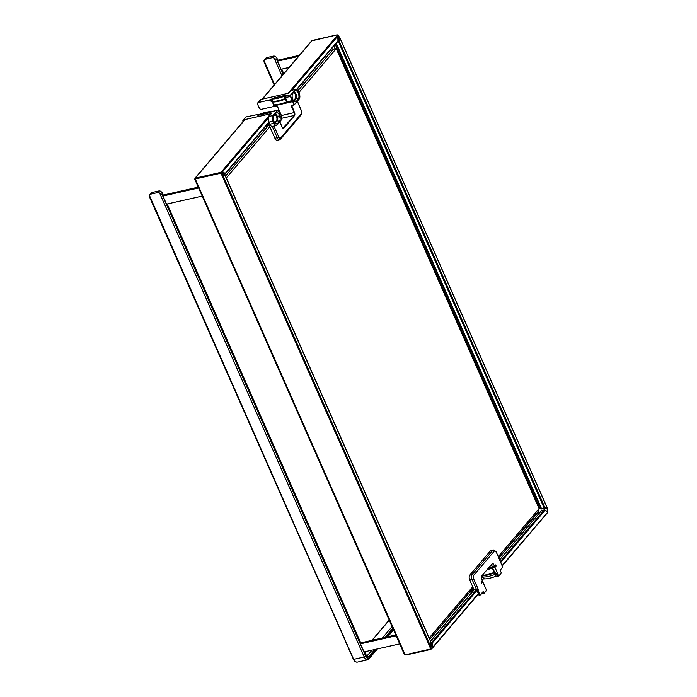 <?xml version="1.0" encoding="UTF-8"?>
<svg xmlns="http://www.w3.org/2000/svg" width="697" height="697" viewBox="0 0 697 697"><rect width="100%" height="100%" fill="white"/><g stroke="black" fill="none" stroke-linecap="round" stroke-linejoin="round"><path stroke-width="1.05" d="M264.459 62.521L263.963 60.473A3.651 2.927 40.3 0 1 264.268 60.02A3.651 2.927 40.3 0 1 265.653 59.201L271.769 57.825A3.651 2.927 40.3 0 1 274.165 58.173L276.7 59.759L283.165 74.405M264.268 60.02L265.679 58.356A3.651 2.927 40.3 0 1 267.056 57.546L273.18 56.161A3.651 2.927 40.3 0 1 275.576 56.509L276.962 58.304L276.7 59.759M299.362 55.342L278.46 60.055A3.651 1.864 77.3 0 0 277.519 61.162L281.1 69.264L289.055 67.47M298.421 56.44L277.519 61.162M395.774 634.976L361.394 642.73A3.651 1.864 77.3 0 0 360.454 643.836L364.034 651.939L399.703 643.897M360.454 643.836L396.131 635.786M163.211 195.465L160.998 191.379A3.651 2.927 -139.7 0 0 158.602 191.03L152.486 192.407A3.651 2.927 -139.7 0 0 151.101 193.226L149.698 194.881A3.651 2.927 -139.7 0 0 149.393 195.334L149.358 196.667M367.624 659.806A5.471 2.797 -102.7 0 1 367.537 659.832A5.471 2.797 -102.7 0 1 364.217 656.983L365.707 656.199L162.122 194.62L159.596 193.034A3.651 2.927 -139.7 0 0 157.191 192.686L151.075 194.071A3.651 2.927 -139.7 0 0 149.698 194.881M198.262 187.162L163.891 194.916A3.651 1.864 77.3 0 0 162.95 196.023L166.522 204.125L202.2 196.084M162.95 196.023L198.619 187.972M293.437 100.743L295.214 98.643A3.346 1.708 77.3 0 0 295.554 95.167A3.346 1.708 77.3 0 0 293.637 92.474M274.74 122.742L276.43 120.747A3.346 1.708 77.3 0 0 276.77 117.279A3.346 1.708 77.3 0 0 274.853 114.587M281.632 118.324L294.195 115.493A2.126 1.089 77.3 0 0 294.195 112.67L291.189 105.839L294.16 104.846M293.69 92.413A3.346 1.708 -102.7 0 1 293.977 92.292A3.346 1.708 -102.7 0 1 296.216 94.592A3.346 1.708 -102.7 0 1 295.998 98.469L295.214 98.643M285.125 102.476L293.071 100.682L293.629 100.769L292.705 101.657L273.851 105.909L274.784 104.82M293.629 100.769A4.557 2.326 -102.7 0 0 294.77 101.718A4.557 2.326 -102.7 0 0 296.356 101.335L298.238 99.122A4.557 2.326 -102.7 0 0 298.255 93.119A4.557 2.326 -102.7 0 0 294.761 91.15A4.557 2.326 -102.7 0 0 294.735 91.185L292.853 93.398A4.557 2.326 -102.7 0 0 293.036 99.854L292.243 100.603L286.789 101.84A18.244 5.62 156.2 0 1 273.599 104.82L271.917 101.056L270.34 99.636A2.013 0.619 156.2 0 1 272.527 98.948A16.841 5.193 -23.8 0 0 284.123 96.334A2.013 0.619 156.2 0 1 285.151 96.047L285.848 96.369L285.387 98.024A1.786 1.08 138 0 1 285.003 98.582L285.178 99.209A18.244 5.62 156.2 0 1 272.605 102.041L272.492 102.032A1.22 0.897 -76 0 1 272.44 101.422L272.483 101.431A1.22 0.967 91.3 0 0 272.605 102.041M284.123 96.334L285.003 98.582M271.917 101.056L272.44 101.422M291.006 90.479A4.26 2.169 -102.7 0 1 291.703 90.035L295.58 89.164A4.26 2.169 77.3 0 0 294.883 89.608L291.006 90.479L288.358 93.311M293.001 101.501L294.204 104.855L299.196 98.878L294.378 104.672M273.851 105.909L273.39 104.846M296.356 101.335L294.125 100.673L295.998 98.469L298.238 99.122M293.637 100.786L294.125 100.673A3.346 1.708 -102.7 0 1 293.777 100.952M293.071 100.682L292.104 99.732M285.848 96.369A1.403 0.81 47.9 0 0 286.432 97.371L285.787 98.591A1.22 0.723 -133.1 0 1 285.387 98.024M286.955 101.788L285.787 98.591A1.377 0.871 -26 0 1 285.334 99.131L286.789 101.84M273.599 104.82L272.492 102.032L269.086 100.115L270.34 99.636M284.001 95.637L285.761 95.228L283.705 96.308A14.593 4.496 156.2 0 1 273.215 98.669L271.943 98.817L274.174 97.841L284.001 95.637L284.263 96.247M274.531 98.652L274.182 97.85M269.086 100.115L258.282 102.555A1.22 0.976 -139.7 0 0 257.82 102.825L260.408 99.784A1.22 0.976 40.3 0 1 260.861 99.514L262.116 99.235M281.571 118.176A2.126 1.089 77.3 0 0 281.449 115.545L277.598 106.815L276.108 105.988L261.27 109.333A1.22 0.976 -139.7 0 1 259.981 108.819A9.732 7.806 -139.7 0 1 257.637 103.496A1.22 0.976 -139.7 0 1 257.82 102.825M258.021 114.709L257.768 114.535A2.013 0.619 156.2 0 1 257.716 114.5L246.076 116.93L243.488 119.962A1.22 0.976 -139.7 0 0 242.844 120.912A9.732 7.806 -139.7 0 0 242.974 121.714M277.972 110.457A1.22 0.619 77.3 0 0 277.476 110.204L271.098 111.677A16.841 5.193 -23.8 0 0 259.493 114.291A2.013 0.619 156.2 0 1 257.742 114.517M279.549 139.714A3.651 1.864 -102.7 0 1 279.506 139.731L277.153 140.254A3.651 1.864 -102.7 0 1 274.94 138.355L278.783 137.048A2.431 1.246 77.3 0 0 280.656 138.058L301.313 113.733A2.431 1.246 77.3 0 0 301.322 110.509L297.27 101.326M274.069 115.502L275.951 113.297A4.557 2.326 -102.7 0 1 275.977 113.263A4.557 2.326 -102.7 0 1 279.636 115.624L278.016 116.321L278.983 117.262L279.985 116.826A4.557 2.326 -102.7 0 1 279.453 121.234L277.572 123.447A4.557 2.326 -102.7 0 1 275.986 123.831A4.557 2.326 -102.7 0 1 273.555 120.023A4.557 2.326 -102.7 0 1 274.069 115.502M279.985 116.826L280.63 116.042L278.199 116.547M280.107 114.961L279.636 115.624M278.783 137.048L273.999 126.209L272.205 126.462L276.317 125.565A4.26 2.169 -102.7 0 1 273.738 123.343L274.034 123.186A4.016 2.047 77.3 0 0 277.127 124.859L281.963 119.161L277.145 124.963M272.205 126.462A4.26 2.169 -102.7 0 1 269.861 124.214L268.929 122.097A4.26 2.169 -102.7 0 1 268.937 116.46L271.281 113.698M268.31 123.186L268.737 124.162L267.997 124.554L267.709 123.9M267.997 124.554L267.604 125.007M266.951 124.789L267.822 125.486L267.239 124.449M267.587 125.756L266.097 126.54L265.879 126.052M266.097 126.54L265.313 126.723M268.685 124.171L274.94 138.355M268.415 123.064L269.269 122.872M244.969 119.631L243.488 119.962M243.026 120.241L245.614 117.201A1.22 0.976 40.3 0 1 246.076 116.93M257.716 114.5L256.879 114.491M274.906 114.526A3.346 1.708 -102.7 0 1 275.193 114.404A3.346 1.708 -102.7 0 1 277.441 116.695A3.346 1.708 -102.7 0 1 277.214 120.572L275.341 122.785A3.346 1.708 -102.7 0 1 274.993 123.064M270.706 112.644L270.41 111.956L271.673 111.808L269.451 112.801L257.864 115.397L259.92 114.317A14.593 4.496 156.2 0 1 270.41 111.956M260.155 114.866L259.92 114.317M498.843 557.896L538.842 510.814L538.284 509.559M335.1 48.886L333.854 46.046M498.294 556.633L539.095 508.61L336.215 48.633L333.157 49.321L297.967 90.749M336.215 48.633L298.839 92.631M222.578 174.659L222.116 174.808M429.718 639.271L470.127 591.701M225.436 176.114L268.99 124.859M269.835 126.776L226.264 177.988M472.705 586.752L429.213 637.947L226.342 177.97M493.406 549.942A3.651 1.864 77.3 0 0 493.354 549.95L491.01 550.482A3.651 1.864 -102.7 0 0 490.409 550.865L469.743 575.182A3.651 1.864 -102.7 0 0 469.743 580.017L473.472 588.486M473.115 587.676L469.865 591.091L472.374 590.08L471.843 589.976L473.507 588.486L473.995 589.531L473.246 589.923L472.784 588.869M473.246 589.923L472.862 590.376M472.374 590.08L472.836 591.134L472.61 589.801M472.836 591.134L471.346 591.919L470.884 590.856M471.346 591.919L470.327 592.145L469.865 591.091M482.333 575.313A18.244 5.62 -23.8 0 0 493.912 572.481L494.147 572.96A18.078 5.567 156.2 0 1 481.941 575.774M487.046 569.763A18.244 5.62 -23.8 0 0 492.378 567.959L494.051 572.437L494.896 572.603L492.526 567.907L494.966 567.358L498.773 576.001L497.58 576.071A2.013 0.619 -23.8 0 0 495.802 576.28A16.841 5.193 156.2 0 1 484.206 578.893A2.013 0.619 -23.8 0 0 482.019 579.582L481.845 579.669M498.425 576.079L497.597 574.215L494.896 572.603L494.948 573.1A1.742 1.699 26.8 0 0 494.208 572.943M494.948 573.1L496.778 574.223M496.7 574.171A2.013 0.619 -23.8 0 0 494.983 574.415C490.409 576.166 486.541 577.038 483.378 577.029A2.013 0.619 -23.8 0 0 481.235 577.7M481.2 577.717L481.444 576.14M502.746 567.21L496.203 551.911L502.833 566.949L500.158 570.251L501.361 572.96L498.773 576.001M473.995 589.531L476.286 589.017L479.092 595.369L480.111 595.133L483.16 591.544L483.979 593.408L486.567 590.368L482.76 581.734L481.13 582.1M483.979 593.408L481.008 594.079M478.743 594.593L477.689 594.829M482.76 581.734L481.583 583.11L481.113 582.056L482.289 580.671L481.566 579.033A2.126 1.089 -102.7 0 1 481.566 576.21L492.134 563.777A2.126 1.089 -102.7 0 1 492.483 563.551A2.126 1.089 -102.7 0 1 493.772 564.657L494.495 566.304L488.919 567.558M497.597 574.215A1.655 0.505 156.3 0 1 496.778 574.215A1.655 0.505 156.3 0 1 496.761 574.206L497.58 576.071M496.116 552.172A2.431 1.246 77.3 0 0 494.243 551.161L473.577 575.487A2.431 1.246 77.3 0 0 473.577 578.702L478.247 589.296L476.757 590.071L477.776 589.845L480.111 595.133M478.247 589.296L477.776 589.845M494.966 567.358L496.142 565.981L495.672 564.918L494.495 566.304M491.969 566.87L492.239 567.48M496.142 565.981L491.707 567.55A14.593 4.496 156.2 0 1 487.769 568.918M337.679 41.402A0.619 0.497 -139.7 0 0 337.958 40.748L337.784 36.157L337.06 35.53L337.104 34.902L337.548 35.198M262.063 99.244L311.646 40.879L337.261 34.876M261.95 99.383A1.22 0.976 40.3 0 1 262.403 99.113L288.114 93.311A0.619 0.497 40.3 0 1 288.872 93.738M337.636 35.164L337.705 35.164A0.61 0.488 40.3 0 1 338.359 35.591L338.637 36.218A0.61 0.488 -139.7 0 0 338.951 36.566L338.716 36.836A0.61 0.488 40.3 0 1 338.402 36.497L338.123 35.861A0.61 0.488 -139.7 0 0 337.67 35.469L337.435 34.937M337.357 41.916L338.881 41.48L338.855 36.915M338.986 37.202L339.5 37.089L339.395 41.367L337.121 42.195M335.998 43.519L541.264 508.923L545.246 507.799L547.659 509.054L545.01 508.008M337.923 40.67L338.611 40.748L337.583 41.646M538.563 509.228A2.431 0.749 156.2 0 1 539.948 508.61L540.977 508.261M547.659 509.054L339.5 37.089M547.145 511.31L547.319 511.232A0.61 0.488 -139.7 0 0 547.511 510.613L547.232 509.977A0.61 0.488 40.3 0 1 547.215 509.568L547.502 509.167M547.485 509.202L547.45 509.298A0.61 0.488 -139.7 0 0 547.467 509.707L547.746 510.335A0.61 0.488 40.3 0 1 547.554 510.953M547.241 511.781L547.554 511.337L546.596 511.441L547.223 511.284M502.206 565.511L547.493 512.522L547.65 512.007L545.045 510.282A0.619 0.497 -139.7 0 0 544.287 509.856L541.647 510.457A0.732 0.584 -139.7 0 0 541.377 510.613L499.653 559.726M539.591 512.713A2.431 1.952 -139.7 0 1 538.354 512.103L498.869 557.957M430.241 649.517L405.462 654.736L430.223 649.099M405.933 654.997L405.149 654.753L195.291 179.016L195.587 178.066L220.191 172.516L220.191 173.344L220.008 172.891L220.548 173.065A0.61 0.488 40.3 0 1 221.202 173.492L221.48 174.128A0.61 0.488 -139.7 0 0 221.794 174.468L221.559 174.747A0.61 0.488 40.3 0 1 221.245 174.407L220.966 173.771A0.61 0.488 -139.7 0 0 220.313 173.344L195.587 178.894M404.521 654.283L405.541 654.805M430.659 649.404L430.432 648.881L431.826 647.87L432.053 648.402L430.589 649.43M431.913 647.766L431.774 643.122M430.066 649.186L430.162 649.134A0.61 0.488 -139.7 0 0 430.354 648.515L430.075 647.888A0.61 0.488 40.3 0 1 430.058 647.478L430.746 646.668L430.755 642.747L431.53 642.59A0.619 0.497 40.3 0 1 432.288 643.017L432.462 647.6L432.053 648.402L432.462 647.6L431.826 647.87M431.765 643.122L430.755 643.348M430.755 644.037A1.342 1.072 40.3 0 1 430.746 646.25M430.746 645.657A0.732 0.584 -139.7 0 0 430.746 644.62M430.284 647.225A0.61 0.488 -139.7 0 0 430.31 647.609L430.589 648.245A0.61 0.488 40.3 0 1 430.397 648.855M224.478 175.731L222.073 174.816M430.755 642.747L430.859 642.103M430.746 646.668L222.587 174.703L221.698 174.825L430.11 647.347M220.008 172.891L220.243 172.499L220.426 173.048M404.277 654.152L405.114 654.753L404.277 654.152M194.838 179.277L195.587 178.72M195.578 178.632L195.543 178.075M195.552 178.641L195.317 178.11M220.243 172.499L221.707 171.479L221.942 172.002L220.479 173.03M271.002 113.759A0.619 0.497 -139.7 0 0 270.741 113.759L245.039 119.553L195.291 178.11L194.838 178.868L195.282 178.894M195.291 178.11L195.047 179.051M223.145 172.447A1.342 1.072 40.3 0 1 222.648 173.71L222.038 174.206L224.687 173.605L221.942 172.002L222.587 171.75L225.192 173.475A0.619 0.497 40.3 0 1 224.913 174.137L222.273 174.729A0.732 0.584 40.3 0 1 222.169 174.747M270.741 113.759L221.707 171.479L222.587 171.75L268.336 117.906M221.341 173.806A0.732 0.584 40.3 0 1 221.629 173.483L222.639 172.847M221.986 171.959A0.732 0.584 40.3 0 1 222.343 173.204M220.94 173.187L221.96 171.985M263.963 60.473L274.574 84.52M281.954 75.834L274.165 58.173M283.635 73.856L281.562 69.16M277.781 60.595L277.171 59.201M267.056 57.546L265.653 59.201M271.769 57.825L273.18 56.161M372.085 650.127L366.744 656.147M392.08 626.594L382.392 637.99M372.189 640.299L389.257 620.208M374.803 649.517L368.513 656.905A1.22 0.976 -139.7 0 0 367.031 656.077A1.821 0.932 -102.7 0 1 366.84 656.234M392.829 628.293L385.101 637.38M366.744 656.269A1.821 0.932 -102.7 0 1 366.727 656.269L364.688 651.791M368.513 656.905A3.041 1.551 -102.7 0 1 366.178 655.642L366.265 655.38M366.178 655.642L364.496 651.834M360.715 643.279L166.984 204.021M365.707 656.199A4.26 2.169 77.3 0 0 368.983 657.968L376.485 649.134M162.122 194.62L162.593 194.071M386.791 637.006L393.291 629.356M157.191 192.686L158.602 191.03M152.486 192.407L151.075 194.071M368.879 658.996A1.22 0.976 -139.7 0 0 368.983 657.968M377.443 648.916L368.887 658.987L367.528 659.832L357.334 662.133A5.471 2.797 -102.7 0 1 354.015 659.284L364.217 656.983L159.596 193.034M353.466 658.961L149.393 195.334M291.712 105.421L294.5 112.513A2.37 1.211 -102.7 0 1 294.491 115.658L283.923 128.091A2.37 1.211 -102.7 0 1 282.102 127.107L279.802 121.888M291.189 105.839L294.343 104.777L299.179 99.079C300.093 97.676 300.111 95.811 299.222 93.511L299.17 93.485M294.5 112.513L281.449 115.545M297.401 101.17L301.322 110.509M299.213 98.965A4.26 2.169 77.3 0 0 299.51 98.373M272.527 98.948L272.483 101.431A18.078 5.567 156.2 0 0 284.942 98.626L285.178 99.209M291.407 105.325L294.064 104.724L292.705 101.657M299.196 98.878A4.016 2.047 77.3 0 0 299.205 93.564L298.272 91.446A4.016 2.047 77.3 0 0 295.18 89.774L290.719 95.027A0.976 0.497 77.3 0 0 290.719 96.317L292.54 100.446M299.205 93.564L298.272 91.446M294.491 115.658L282.93 128.082M301.409 110.257L301.217 114.752A1.22 0.976 -139.7 0 0 301.313 113.733M297.114 89.774A4.26 2.169 77.3 0 0 295.58 89.164L298.29 91.394M295.18 89.774L290.719 95.027M283.923 128.091L283.627 127.926A2.126 1.089 77.3 0 1 283.278 128.152L283.278 128.152A2.126 1.089 77.3 0 1 282.642 127.96M286.432 97.371L290.422 96.474L292.243 100.603M285.151 96.047L290.422 94.862A1.22 0.619 -102.7 0 0 290.422 96.474L290.719 96.317M258.282 102.555L260.861 99.514M301.217 114.752L280.56 139.078A1.22 0.976 -139.7 0 0 280.656 138.058M280.56 139.069L279.497 139.731A3.651 1.864 -102.7 0 1 277.293 137.823L272.335 126.593M280.603 116.094L281.963 119.161L280.63 116.042M280.142 115.031L278.321 110.901A0.976 0.497 77.3 0 0 277.572 110.501L273.111 115.754A4.016 2.047 77.3 0 0 273.102 121.069L274.034 123.186M281.928 119.091L277.127 124.859M277.014 125.111L276.317 125.556A4.26 2.169 -102.7 0 0 277.014 125.111M269.861 124.214L273.738 123.343L273.102 121.069M276.43 120.747L279.453 121.234M277.572 123.447L274.853 122.89M268.929 122.097L272.806 121.226A4.26 2.169 77.3 0 1 272.815 115.589L273.111 115.754M280.159 114.979L278.338 110.849L277.476 110.204A1.22 0.619 77.3 0 0 277.275 110.335L272.004 111.52M277.572 110.501L272.815 115.589L268.937 116.46M493.912 572.481L495.802 576.28M490.409 550.865L492.753 550.334L472.096 574.65L469.743 575.182M484.206 578.893L483.378 577.029L481.845 575.888M496.203 551.911L493.354 549.95A3.651 1.864 77.3 0 0 492.753 550.334A1.22 0.976 -139.7 0 1 494.243 551.161M493.772 564.657L490.819 565.328M482.019 579.582L481.252 577.839M473.577 575.487A1.22 0.976 -139.7 0 0 472.096 574.65A3.651 1.864 -102.7 0 0 472.087 579.486L469.743 580.017M473.577 578.702L472.087 579.486L476.286 589.017M312.151 40.548L262.403 99.113L262.638 99.636M337.627 35.599L337.392 35.068M337.148 35.591L288.114 93.311M337.784 36.157L292.087 89.948M337.958 40.748L296.661 89.355M338.977 41.132L339.491 41.018M335.222 44.434L539.948 508.61M338.881 41.48L339.395 41.367M336.242 43.231L541.656 508.958M338.542 41.872L544.296 508.366M339.308 41.471L545.054 507.965M547.737 511.99L547.511 511.467M500.812 562.357L545.045 510.282M500.429 561.486L544.287 509.856M499.697 559.83L541.647 510.457M431.086 648.506L431.312 649.038M431.365 648.175L431.6 648.707M431.678 647.949L431.913 648.48M432.471 643.671L431.957 643.784M432.375 643.218L431.861 643.331M432.462 647.6L478.316 593.617M432.288 643.017L476.931 590.464M431.53 642.59L476.548 589.601M430.572 641.205L474.579 589.401M470.153 591.753L429.735 639.332M430.938 642.286L225.192 175.792M220.313 172.481L220.548 173.013M220.966 172.115L221.202 172.638M221.245 171.784L221.48 172.307M221.559 171.549L221.794 172.081M224.364 173.1L224.87 172.987M224.6 173.396L225.105 173.274M268.903 122.036L225.192 173.475M222.561 172.386L221.629 173.483L221.934 173.997M274.165 84.999L263.919 61.763M283.766 73.69L281.754 69.116M277.911 60.421L276.84 57.99M389.179 620.025L371.91 640.36M360.846 643.096L167.175 203.977M163.342 195.282L162.244 192.79M393.561 629.949L387.75 636.788M149.35 196.632L353.37 659.223C354.303 661.331 355.627 662.298 357.334 662.133M279.828 121.862L282.119 127.054L283.278 128.152M274.06 125.974L273.207 126.262M337.139 34.85L312.665 40.374M296.913 89.521L337.914 41.262M338.611 40.748L338.916 41.437M339.5 36.854L547.755 509.019L547.389 509.298M547.79 511.859L547.554 511.337M547.685 512.434L502.337 565.816M430.38 649.526L405.898 655.041M478.456 593.922L432.332 648.21M474.413 589.444L430.519 641.101M431.957 645.256L431.382 645.927M430.99 642.155L225.236 175.661M404.347 654.413L194.768 179.234M195.387 178.815L194.794 179.19M194.872 178.327L244.577 119.823M225.148 173.997L269.033 122.341M221.437 173.623L222.526 172.333M223.005 173.457L223.641 172.708"/></g></svg>
